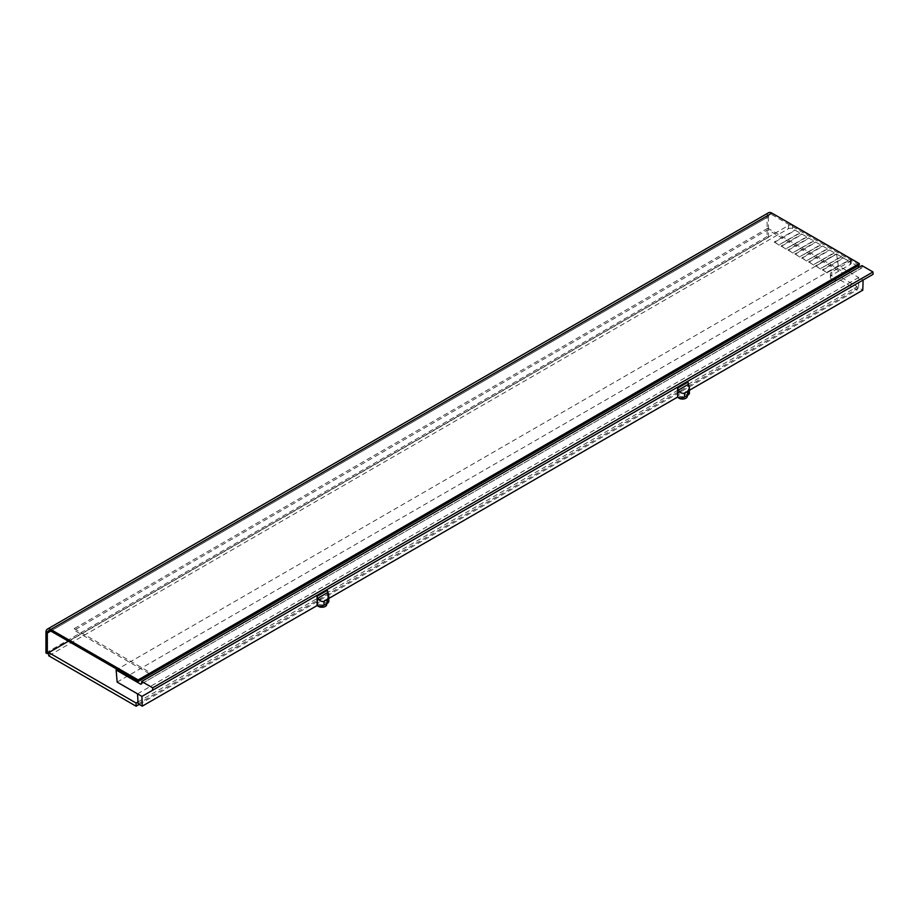 <?xml version="1.0" encoding="UTF-8"?>
<svg xmlns="http://www.w3.org/2000/svg" width="919" height="919" viewBox="0 0 919 919"><rect width="100%" height="100%" fill="white"/><g stroke="black" fill="none" stroke-linecap="round" stroke-linejoin="round"><path stroke-width="0.69" stroke-dasharray="4.59 3.45" d="M139.217 704.413L857.243 289.876L838.656 279.146L838.656 275.964A4.871 2.814 180 0 1 831.775 275.964A4.871 2.814 180 0 1 830.351 273.977A4.871 2.814 180 0 1 831.775 271.99L850.362 261.272A2.918 1.689 0 0 0 851.212 260.077A2.918 1.689 0 0 0 850.362 258.882L792.557 225.511A2.918 1.689 0 0 0 788.433 225.511L68.385 641.221M838.656 279.146A4.871 2.814 180 0 1 831.775 279.146A4.871 2.814 180 0 1 830.351 277.159A4.871 2.814 180 0 1 831.775 275.172L850.362 264.442A2.918 1.689 0 0 0 851.212 263.259A2.918 1.689 0 0 0 850.362 262.064L792.557 228.693A2.918 1.689 0 0 0 788.433 228.693L48.707 655.764M137.999 701.944L857.243 286.694L838.656 275.964M857.243 289.876L857.243 286.694M859.299 265.154L771.914 214.701L50.763 631.054L768.468 216.689A4.871 2.814 60 0 1 769.479 214.46A4.871 2.814 60 0 1 771.914 214.701M768.468 216.689L768.468 237.355L767.101 236.551L767.101 215.896A6.812 3.929 60 0 1 768.502 212.783M767.101 236.551L45.95 652.904M768.468 237.355L48.707 652.904M844.17 272.311L844.17 273.896L767.79 229.807L74.163 630.262L150.544 674.362L150.544 672.765L844.17 272.311L767.79 228.211L767.79 229.807M767.79 228.211L74.163 628.676L74.163 630.262M74.163 628.676L150.544 672.765M677.854 397.169A4.871 2.814 180 0 1 677.59 396.261A4.871 2.814 180 0 1 680.6 393.665A4.871 2.814 180 0 1 685.896 394.274A4.871 2.814 180 0 1 687.32 396.261M685.896 391.896A4.871 2.814 180 0 1 687.32 393.883A4.871 2.814 180 0 1 684.322 396.48A4.871 2.814 180 0 1 679.015 395.871A4.871 2.814 180 0 1 677.59 393.883A4.871 2.814 180 0 1 680.6 391.287A4.871 2.814 180 0 1 685.896 391.896M317.273 605.334A4.871 2.814 180 0 1 317.021 604.438A4.871 2.814 180 0 1 320.019 601.842A4.871 2.814 180 0 1 325.326 602.45A4.871 2.814 180 0 1 326.75 604.438M325.326 600.073A4.871 2.814 180 0 1 326.75 602.06A4.871 2.814 180 0 1 323.752 604.645A4.871 2.814 180 0 1 318.445 604.036A4.871 2.814 180 0 1 317.021 602.06A4.871 2.814 180 0 1 320.019 599.464A4.871 2.814 180 0 1 325.326 600.073M857.588 266.154L836.6 254.035L838.289 265.74L858.656 277.504L858.656 287.785L862.792 290.163M137.517 693.856L858.656 277.504L863.09 280.054L873.05 274.31M838.289 265.74L117.15 682.093M836.6 254.035L117.172 669.388M140.802 684.241L861.275 268.279L859.311 267.142M861.965 265.614L861.965 267.877L141.549 683.816M687.963 382.166L687.963 391.103A4.871 2.814 180 0 1 689.388 393.079M689.388 390.276L687.963 391.103M327.394 590.343L327.658 599.464A4.871 2.814 180 0 1 328.807 601.267M328.807 598.453L327.394 599.268M858.656 287.785L138.114 703.782M861.275 268.279L861.965 267.877M822.494 245.97L827.307 248.75L806.664 260.674L801.85 257.894L822.494 245.97L827.307 248.75M827.307 249.152L806.664 260.674M806.664 261.065L801.85 257.894M801.85 258.285L822.494 246.372M829.375 249.945L834.188 252.725L813.545 264.649L808.731 261.858L829.375 249.945L834.188 252.725M834.188 253.127L813.545 264.649M813.545 265.04L808.731 261.858M808.731 262.26L829.375 250.347M836.256 253.92L841.069 256.7L820.426 268.612L815.612 265.832L836.256 253.92L841.069 256.7M841.069 257.09L820.426 268.612M820.426 269.014L815.612 265.832M815.612 266.234L836.256 254.31M815.612 241.996L820.426 244.776L799.783 256.7L794.969 253.92L815.612 241.996L820.426 244.776M820.426 245.178L799.783 256.7M799.783 257.09L794.969 253.92M794.969 254.31L815.612 242.398M808.731 238.021L813.545 240.812L792.902 252.725L788.088 249.945L808.731 238.021L813.545 240.812M813.545 241.203L792.902 252.725M792.902 253.127L788.088 249.945M788.088 250.347L808.731 238.423M801.85 234.058L806.664 236.838L786.021 248.75L781.207 245.97L801.85 234.058L806.664 236.838M806.664 237.228L786.021 248.75M786.021 249.152L781.207 245.97M781.207 246.372L801.85 234.448M843.137 257.894L847.95 260.674L827.307 272.587L822.494 269.807L843.137 257.894L847.95 260.674M847.95 261.065L827.307 272.587M827.307 272.989L822.494 269.807M822.494 270.209L843.137 258.285M794.969 230.083L799.783 232.863L779.14 244.776L774.326 241.996L794.969 230.083L799.783 232.863M799.783 233.254L779.14 244.776M779.14 245.178L774.326 241.996M774.326 242.398L794.969 230.474M788.433 228.693L788.433 225.511M792.557 228.693L792.557 225.511M850.362 262.064L850.362 258.882M850.362 264.442L850.362 261.272M831.775 275.172L831.775 271.99M767.101 215.896L45.95 632.249M327.658 591.767L327.658 599.464M851.212 263.259L851.212 260.077M830.351 277.159L830.351 273.977M48.339 630.813L769.479 214.46M687.32 395.446L687.32 393.883M326.75 603.611L326.75 602.06M317.021 604.438L317.021 602.06M677.59 396.261L677.59 393.883"/><path stroke-width="1.38" d="M68.385 641.221L48.707 652.593L48.707 655.764L136.092 706.217L136.092 703.046L137.999 701.944M136.092 706.217L139.217 704.413M48.707 652.593L136.092 703.046M859.299 263.569L771.914 213.116L50.763 629.469L138.16 679.922L859.299 263.569L859.299 265.154L138.16 681.507L138.16 679.922M50.763 631.054A4.871 2.814 -120 0 0 48.339 630.813A4.871 2.814 -120 0 0 47.328 633.042L50.763 631.054L138.16 681.507M50.763 629.469A6.812 3.929 -120 0 0 47.363 629.124A6.812 3.929 -120 0 0 45.95 632.249L45.95 652.904L47.328 653.696L47.328 633.042M47.363 629.124L768.502 212.783A6.812 3.929 60 0 1 771.914 213.116M48.707 652.904L47.328 653.696M844.17 273.896L150.544 674.362M687.32 395.446L687.32 396.261A4.871 2.814 180 0 1 684.322 398.857A4.871 2.814 180 0 1 679.015 398.249A4.871 2.814 180 0 1 677.854 397.169M326.75 603.611L326.75 604.438A4.871 2.814 180 0 1 323.752 607.034A4.871 2.814 180 0 1 318.445 606.425A4.871 2.814 180 0 1 317.273 605.334M117.15 682.093L141.94 696.407L152.623 690.238L152.692 687.814L141.687 681.461L141.549 683.816L140.802 684.241L116.127 669.997L117.15 682.093M689.388 390.276L862.792 290.163L863.09 280.054L141.94 696.407L142.238 706.171L317.4 605.391L317.066 596.305L317.066 605.23M117.172 669.388L116.127 669.997M859.311 267.142L857.588 266.154M152.623 690.238L873.05 274.31L872.981 271.967L861.965 265.614L141.687 681.461M872.981 271.967L152.692 687.814M678.302 390.127C680.508 392.895 682.576 393.883 684.517 393.079L687.963 391.103L689.388 387.944L688.515 384.234L678.302 390.127L677.636 388.128L677.636 397.054L328.807 598.453M684.517 393.079L684.517 397.054L687.963 395.067L687.963 391.103M684.517 397.054A4.871 2.814 180 0 1 677.636 397.054M328.807 596.132L328.807 601.267A4.871 2.814 180 0 1 327.382 603.255L327.382 599.28L328.807 596.132L327.394 590.343L317.066 596.305M317.4 597.695L317.744 598.292C319.95 601.06 322.018 602.048 323.959 601.256L323.959 605.23L327.382 603.255M323.959 605.23A4.871 2.814 180 0 1 317.4 605.391M137.517 693.856L138.114 703.782L142.238 706.171M689.388 387.944L689.388 393.079A4.871 2.814 180 0 1 687.963 395.067M323.959 601.256L327.382 599.28M688.515 384.234L687.963 382.166L677.636 388.128M327.922 592.41L317.744 598.292"/></g></svg>
